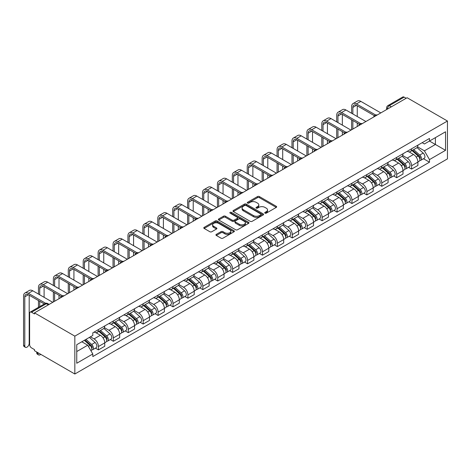 <?xml version="1.0" encoding="UTF-8"?>
<svg xmlns="http://www.w3.org/2000/svg" width="471" height="471" viewBox="0 0 471 471"><rect width="100%" height="100%" fill="white"/><g stroke="black" fill="none" stroke-linecap="round" stroke-linejoin="round"><path stroke-width="0.71" d="M264.99 213.151A0.93 0.536 0 0 0 266.309 213.151L276.277 207.393A1.325 0.765 0 0 0 276.665 206.851A1.325 0.765 0 0 0 276.277 206.31L259.386 196.56A1.325 0.765 0 0 0 257.507 196.56L247.54 202.312A0.93 0.536 0 0 0 247.269 202.695A0.93 0.536 0 0 0 247.54 203.072A0.93 0.536 0 0 0 248.853 203.072L250.142 202.33A4.245 2.449 0 0 1 256.147 202.33L257.555 203.142A4.245 2.449 0 0 1 258.803 204.873A4.245 2.449 0 0 1 257.555 206.604L256.265 207.352A0.93 0.536 0 0 0 255.994 207.729A0.93 0.536 0 0 0 256.265 208.111A0.93 0.536 0 0 0 257.578 208.111L258.873 207.364A4.245 2.449 0 0 1 264.873 207.364L266.286 208.176A4.245 2.449 0 0 1 267.528 209.913A4.245 2.449 0 0 1 266.286 211.644L264.99 212.392A0.93 0.536 0 0 0 264.72 212.768A0.93 0.536 0 0 0 264.99 213.151L264.99 212.392M216.319 234.37A1.325 0.765 0 0 0 215.93 234.911A1.325 0.765 0 0 0 216.319 235.453L221.058 238.191A1.325 0.765 0 0 0 222.936 238.191L234.005 231.797A1.325 0.765 0 0 0 234.393 231.255A1.325 0.765 0 0 0 234.005 230.713L217.119 220.964A1.325 0.765 0 0 0 215.241 220.964L204.167 227.358A1.325 0.765 0 0 0 203.778 227.899A1.325 0.765 0 0 0 204.167 228.441L209.889 231.744A1.325 0.765 0 0 0 211.767 231.744L216.507 229.006A1.325 0.765 0 0 0 216.895 228.464A1.325 0.765 0 0 0 216.507 227.923L213.669 226.286A3.55 2.049 0 0 1 212.627 224.838A3.55 2.049 0 0 1 214.817 222.942A3.55 2.049 0 0 1 218.685 223.389L229.807 229.807A3.55 2.049 0 0 1 230.849 231.255A3.55 2.049 0 0 1 228.653 233.151A3.55 2.049 0 0 1 224.785 232.703L222.936 231.632A1.325 0.765 0 0 0 221.058 231.632L216.319 234.37L216.319 235.453M74.836 336.147L34.495 312.862L407.109 97.733L447.45 121.023L74.836 336.147L74.836 374.009L447.45 158.88L447.45 121.023M250.236 221.341A1.325 0.765 0 0 0 252.115 221.341L263.189 214.947A1.325 0.765 0 0 0 263.577 214.405A1.325 0.765 0 0 0 263.189 213.863L246.298 204.114A1.325 0.765 0 0 0 244.42 204.114L233.351 210.508A1.325 0.765 0 0 0 232.962 211.049A1.325 0.765 0 0 0 233.351 211.591L250.236 221.341M230.484 213.351A0.93 0.536 0 0 1 231.426 213.481L231.426 212.374L248.594 222.288A1.325 0.765 0 0 1 248.982 222.83A1.325 0.765 0 0 1 248.594 223.372L237.525 229.766A1.325 0.765 0 0 1 235.647 229.766L218.756 220.016L218.756 218.933A1.325 0.765 0 0 0 218.367 219.474A1.325 0.765 0 0 0 218.756 220.016M218.756 218.933L223.495 216.195A1.325 0.765 0 0 1 225.374 216.195L232.221 220.151A1.325 0.765 0 0 0 234.099 220.151L237.243 218.338A1.325 0.765 0 0 0 237.631 217.796A1.325 0.765 0 0 0 237.243 217.255L230.113 213.133A0.93 0.536 0 0 1 229.842 212.757A0.93 0.536 0 0 1 230.413 212.262A0.93 0.536 0 0 1 231.426 212.374M34.495 312.862L34.495 313.963L31.533 312.249A2.702 1.56 -120 0 0 30.179 312.12A2.702 1.56 -120 0 0 29.62 313.356L29.62 344.595A2.702 1.56 -120 0 0 31.533 347.904L34.495 349.617L34.495 350.718L74.836 374.009M391.336 106.84L389.329 105.681A2.702 1.56 60 0 0 387.98 105.545L402.793 96.991A2.702 1.56 60 0 1 404.147 97.126L389.329 105.681A2.702 1.56 120 0 0 387.421 108.989L387.421 109.101M406.155 98.286L404.147 97.126M411.601 148.783A6.217 3.591 60 0 1 410.318 151.574L416.623 147.929A6.217 3.591 -120 0 0 417.912 145.139M402.652 155.477L407.209 158.109A6.217 3.591 60 0 1 411.601 165.727L417.912 162.083A6.217 3.591 -120 0 0 413.514 154.464L408.999 151.862M417.912 162.083L417.912 165.451L411.601 169.089L408.581 167.346M410.318 151.574A6.217 3.591 60 0 1 407.256 151.291M411.601 165.727L411.601 169.089M396.688 157.391A6.217 3.591 60 0 1 395.404 160.181L401.71 156.543A6.217 3.591 -120 0 0 402.999 153.746M393.668 175.954L396.694 177.702L402.999 174.058L402.999 170.69A6.217 3.591 -120 0 0 398.601 163.078L394.086 160.47M395.404 160.181A6.217 3.591 60 0 1 392.343 159.905M387.739 164.091L392.296 166.716A6.217 3.591 60 0 1 396.694 174.335L396.694 177.702M381.781 165.998A6.217 3.591 60 0 1 380.491 168.795L386.797 165.15A6.217 3.591 -120 0 0 388.086 162.36M378.755 184.567L381.781 186.31L388.086 182.666L388.086 179.304A6.217 3.591 -120 0 0 383.688 171.685L379.173 169.077M380.491 168.795A6.217 3.591 60 0 1 377.43 168.512M372.826 172.698L377.383 175.33A6.217 3.591 60 0 1 381.781 182.942L381.781 186.31M366.868 174.611A6.217 3.591 60 0 1 365.578 177.402L371.89 173.758A6.217 3.591 -120 0 0 373.173 170.967M363.842 193.175L366.868 194.917L373.173 191.279L373.173 187.911A6.217 3.591 -120 0 0 368.781 180.293L364.26 177.691M365.578 177.402A6.217 3.591 60 0 1 362.517 177.12M357.913 181.306L362.47 183.937A6.217 3.591 60 0 1 366.868 191.556L366.868 194.917M351.955 183.219A6.217 3.591 60 0 1 350.665 186.01L356.977 182.371A6.217 3.591 -120 0 0 358.26 179.575M348.929 201.782L351.955 203.531L358.266 199.887L358.266 196.519A6.217 3.591 -120 0 0 353.868 188.906L349.352 186.298M350.665 186.01A6.217 3.591 60 0 1 347.604 185.733M343 189.919L347.557 192.545A6.217 3.591 60 0 1 351.955 200.163L351.955 203.531M337.042 191.832A6.217 3.591 60 0 1 335.752 194.623L342.064 190.979A6.217 3.591 -120 0 0 343.353 188.188M334.016 210.396L337.042 212.138L343.353 208.494L343.353 205.132A6.217 3.591 -120 0 0 338.955 197.514L334.439 194.906M335.752 194.623A6.217 3.591 60 0 1 332.691 194.34M328.087 198.526L332.644 201.158A6.217 3.591 60 0 1 337.042 208.771L337.042 212.138M322.129 200.44A6.217 3.591 60 0 1 320.839 203.231L327.151 199.586A6.217 3.591 -120 0 0 328.44 196.796M319.103 219.003L322.129 220.746L328.44 217.107L328.44 213.74A6.217 3.591 -120 0 0 324.042 206.121L319.526 203.519M320.839 203.231A6.217 3.591 60 0 1 317.778 202.948M313.174 207.134L317.731 209.766A6.217 3.591 60 0 1 322.129 217.384L322.129 220.746M307.216 209.047A6.217 3.591 60 0 1 305.932 211.838L312.238 208.2A6.217 3.591 -120 0 0 313.527 205.403M304.195 227.611L307.216 229.359L313.527 225.715L313.527 222.347A6.217 3.591 -120 0 0 309.129 214.735L304.613 212.127M305.932 211.838A6.217 3.591 60 0 1 302.871 211.561M298.261 215.747L302.818 218.373A6.217 3.591 60 0 1 307.216 225.992L307.216 229.359M292.303 217.661A6.217 3.591 60 0 1 291.019 220.452L297.325 216.807A6.217 3.591 -120 0 0 298.614 214.017M289.282 236.224L292.303 237.967L298.614 234.322L298.614 230.961A6.217 3.591 -120 0 0 294.216 223.342L289.7 220.734M291.019 220.452A6.217 3.591 60 0 1 287.958 220.169M283.354 224.355L287.911 226.987A6.217 3.591 60 0 1 292.303 234.599L292.303 237.967M277.395 226.268A6.217 3.591 60 0 1 276.106 229.059L282.412 225.415A6.217 3.591 -120 0 0 283.701 222.624M274.369 244.832L277.395 246.58L283.701 242.936L283.701 239.568A6.217 3.591 -120 0 0 279.303 231.95L274.787 229.348M276.106 229.059A6.217 3.591 60 0 1 273.045 228.776M268.441 232.962L272.997 235.594A6.217 3.591 60 0 1 277.395 243.213L277.395 246.58M262.482 234.876A6.217 3.591 60 0 1 261.193 237.667L267.504 234.028A6.217 3.591 -120 0 0 268.788 231.237M259.456 253.439L262.482 255.188L268.788 251.543L268.788 248.176A6.217 3.591 -120 0 0 264.39 240.563L259.874 237.955M261.193 237.667A6.217 3.591 60 0 1 258.132 237.39M253.528 241.576L258.084 244.202A6.217 3.591 60 0 1 262.482 251.82L262.482 255.188M247.569 243.489A6.217 3.591 60 0 1 246.28 246.28L252.591 242.636A6.217 3.591 -120 0 0 253.875 239.845M244.543 262.053L247.569 263.795L253.875 260.151L253.875 256.789A6.217 3.591 -120 0 0 249.483 249.171L244.967 246.563M246.28 246.28A6.217 3.591 60 0 1 243.219 245.997M238.614 250.183L243.171 252.815A6.217 3.591 60 0 1 247.569 260.428L247.569 263.795M232.656 252.097A6.217 3.591 60 0 1 231.367 254.888L237.678 251.243A6.217 3.591 -120 0 0 238.968 248.452M229.63 270.66L232.656 272.409L238.968 268.764L238.968 265.397A6.217 3.591 -120 0 0 234.57 257.778L230.054 255.176M231.367 254.888A6.217 3.591 60 0 1 228.305 254.605M223.701 258.791L228.258 261.423A6.217 3.591 60 0 1 232.656 269.041L232.656 272.409M217.743 260.704A6.217 3.591 60 0 1 216.454 263.495L222.765 259.857A6.217 3.591 -120 0 0 224.055 257.066M214.717 279.268L217.743 281.016L224.055 277.372L224.055 274.004A6.217 3.591 -120 0 0 219.657 266.392L215.141 263.784M216.454 263.495A6.217 3.591 60 0 1 213.392 263.218M208.788 267.404L213.345 270.03A6.217 3.591 60 0 1 217.743 277.649L217.743 281.016M202.83 269.318A6.217 3.591 60 0 1 201.541 272.108L207.852 268.464A6.217 3.591 -120 0 0 209.142 265.673M199.804 287.881L202.83 289.624L209.142 285.985L209.142 282.618A6.217 3.591 -120 0 0 204.744 274.999L200.228 272.391M201.541 272.108A6.217 3.591 60 0 1 198.485 271.826M193.875 276.012L198.432 278.644A6.217 3.591 60 0 1 202.83 286.256L202.83 289.624M187.917 277.925A6.217 3.591 60 0 1 186.634 280.716L192.939 277.072A6.217 3.591 -120 0 0 194.229 274.281M184.897 296.489L187.917 298.237L194.229 294.593L194.229 291.225A6.217 3.591 -120 0 0 189.831 283.607L185.315 281.004M186.634 280.716A6.217 3.591 60 0 1 183.572 280.433M178.968 284.619L183.519 287.251A6.217 3.591 60 0 1 187.917 294.87L187.917 298.237M173.004 286.533A6.217 3.591 60 0 1 171.721 289.324L178.026 285.685A6.217 3.591 -120 0 0 179.316 282.894M169.984 305.096L173.01 306.845L179.316 303.2L179.316 299.833A6.217 3.591 -120 0 0 174.918 292.22L170.402 289.612M171.721 289.324A6.217 3.591 60 0 1 168.659 289.047M164.055 293.233L168.612 295.859A6.217 3.591 60 0 1 173.01 303.477L173.01 306.845M158.097 295.146A6.217 3.591 60 0 1 156.808 297.937L163.113 294.293A6.217 3.591 -120 0 0 164.403 291.502M155.071 313.71L158.097 315.452L164.403 311.814L164.403 308.446A6.217 3.591 -120 0 0 160.005 300.828L155.489 298.22M156.808 297.937A6.217 3.591 60 0 1 153.746 297.654M149.142 301.84L153.699 304.472A6.217 3.591 60 0 1 158.097 312.085L158.097 315.452M143.184 303.754A6.217 3.591 60 0 1 141.895 306.544L148.206 302.9A6.217 3.591 -120 0 0 149.49 300.109M140.158 322.317L143.184 324.066L149.49 320.421L149.49 317.054A6.217 3.591 -120 0 0 145.092 309.435L140.576 306.833M141.895 306.544A6.217 3.591 60 0 1 138.833 306.262M134.229 310.448L138.786 313.08A6.217 3.591 60 0 1 143.184 320.698L143.184 324.066M128.271 312.361A6.217 3.591 60 0 1 126.982 315.152L133.293 311.514A6.217 3.591 -120 0 0 134.576 308.723M125.245 330.925L128.271 332.673L134.576 329.029L134.576 325.661A6.217 3.591 -120 0 0 130.184 318.049L125.669 315.44M126.982 315.152A6.217 3.591 60 0 1 123.92 314.875M119.316 319.061L123.873 321.687A6.217 3.591 60 0 1 128.271 329.306L128.271 332.673M113.358 320.975A6.217 3.591 60 0 1 112.069 323.765L118.38 320.121A6.217 3.591 -120 0 0 119.669 317.33M110.332 339.538L113.358 341.281L119.669 337.642L119.669 334.275A6.217 3.591 -120 0 0 115.271 326.656L110.756 324.048M112.069 323.765A6.217 3.591 60 0 1 109.007 323.483M104.403 327.669L108.96 330.301A6.217 3.591 60 0 1 113.358 337.913L113.358 341.281M98.445 329.582A6.217 3.591 60 0 1 97.156 332.373L103.467 328.729A6.217 3.591 -120 0 0 104.756 325.938M95.419 348.146L98.445 349.894L104.756 346.25L104.756 342.882A6.217 3.591 -120 0 0 100.358 335.264L95.843 332.661M97.156 332.373A6.217 3.591 60 0 1 94.094 332.09M90.414 336.812L94.047 338.908A6.217 3.591 60 0 1 98.445 346.526L98.445 349.894M422.163 142.684L424.412 143.979L445.537 131.786L435.404 137.632L435.404 144.479L424.412 150.826L417.559 146.87M76.749 351.549L87.741 345.202L92.805 353.974L76.749 363.247L76.749 344.701L92.805 335.434L92.805 332.838L429.481 138.462L429.481 141.053L445.537 150.326L429.481 159.598L424.412 150.826M445.537 131.786L445.537 150.326M92.805 353.974L92.805 356.571L429.481 162.195L429.481 159.598M87.741 345.202L81.813 341.781M423.488 158.733L429.481 162.195M265.361 213.281L266.286 212.751A4.245 2.449 0 0 0 267.528 211.014L267.528 209.913M258.803 204.873L258.803 205.98A4.245 2.449 0 0 1 257.555 207.711L256.636 208.241M276.259 207.405L259.386 197.661A1.325 0.765 0 0 0 257.507 197.661L247.911 203.201M263.171 214.959L246.298 205.221A1.325 0.765 0 0 0 244.42 205.221L233.369 211.603M260.84 214.788A0.93 0.536 0 0 0 261.111 214.405A0.93 0.536 0 0 0 260.84 214.028L246.015 205.468A0.93 0.536 0 0 0 244.702 205.468L243.342 206.257A4.245 2.449 0 0 0 242.1 207.988A4.245 2.449 0 0 0 243.342 209.725L253.475 215.571A4.245 2.449 0 0 0 259.48 215.571L260.84 214.788L260.84 215.889A0.93 0.536 0 0 0 261.111 215.512L261.111 214.405M242.1 207.988L242.1 209.095A4.245 2.449 0 0 0 243.342 210.825L243.342 209.725M260.84 215.889L259.48 216.678A4.245 2.449 0 0 1 253.475 216.678L243.342 210.825M218.774 220.028L223.495 217.302L223.495 216.195M237.631 217.796L237.631 218.897A1.325 0.765 0 0 1 237.243 219.439L234.099 221.252A1.325 0.765 0 0 1 232.221 221.252L225.374 217.302A1.325 0.765 0 0 0 223.495 217.302M231.426 213.481L248.576 223.384M239.333 224.255A3.55 2.049 0 0 0 243.201 224.696A3.55 2.049 0 0 0 245.391 222.807A3.55 2.049 0 0 0 244.349 221.358L240.434 219.092A1.325 0.765 0 0 0 238.556 219.092L235.412 220.911A1.325 0.765 0 0 0 235.023 221.452A1.325 0.765 0 0 0 235.412 221.994L239.333 224.255L239.333 225.356A3.55 2.049 0 0 0 243.201 225.803A3.55 2.049 0 0 0 245.391 223.908L245.391 222.807M235.023 221.452L235.023 222.553A1.325 0.765 0 0 0 235.412 223.095L235.412 221.994M239.333 225.356L235.412 223.095M230.849 231.255L230.849 232.362A3.55 2.049 0 0 1 228.653 234.252A3.55 2.049 0 0 1 224.785 233.81L222.936 232.739A1.325 0.765 0 0 0 221.058 232.739L216.336 235.465M212.627 224.838L212.627 225.939A3.55 2.049 0 0 0 213.669 227.387L213.669 226.286M216.489 229.018L213.669 227.387M233.987 231.809L217.119 222.065A1.325 0.765 0 0 0 215.241 222.065L204.184 228.447L204.167 227.358M412.037 150.579L418.113 156.001A3.379 1.949 60 0 1 419.172 161.229L417.912 161.959M412.196 150.726L415.057 152.374M412.649 150.225L419.408 156.26A1.625 0.936 60 0 1 419.92 158.768A1.625 0.936 60 0 1 419.773 158.827M413.662 149.643L419.738 155.065A3.379 1.949 60 0 1 420.797 160.293A3.379 1.949 60 0 1 419.779 160.399M417.047 147.611L423.176 153.081A3.379 1.949 60 0 1 424.236 158.303L420.797 160.293M352.861 113.988L352.861 107.417A5.069 2.926 60 0 1 353.909 105.098A5.069 2.926 60 0 1 356.447 105.345L374.398 115.713M380.821 112.91L360.845 101.377A6.829 3.939 -120 0 0 357.43 101.035L353.032 103.573A6.829 3.939 -120 0 0 351.619 106.699L351.619 113.27M375.628 114.989L356.447 103.914A6.829 3.939 -120 0 0 353.032 103.573M351.619 119.781L351.619 129.766M352.861 129.054L352.861 120.499M357.259 126.511L357.259 123.037M357.259 116.525L357.259 105.816M397.124 159.192L403.2 164.615A3.379 1.949 60 0 1 404.259 169.837L402.999 170.567M397.283 159.333L400.144 160.988M397.736 158.839L404.495 164.868A1.625 0.936 60 0 1 405.007 167.376A1.625 0.936 60 0 1 404.86 167.435M398.749 158.25L404.825 163.672A3.379 1.949 60 0 1 405.884 168.901A3.379 1.949 60 0 1 404.866 169.007M402.134 156.219L408.263 161.688A3.379 1.949 60 0 1 409.328 166.917L405.884 168.901M382.211 167.8L388.287 173.222A3.379 1.949 60 0 1 389.346 178.45L388.086 179.174M382.37 167.941L385.231 169.595M382.823 167.446L389.582 173.481A1.625 0.936 60 0 1 390.094 175.989A1.625 0.936 60 0 1 389.947 176.048M383.836 166.864L389.911 172.286A3.379 1.949 60 0 1 390.971 177.508A3.379 1.949 60 0 1 389.953 177.62M387.221 164.826L393.356 170.296A3.379 1.949 60 0 1 394.415 175.524L390.971 177.508M337.948 122.595L337.948 116.025A5.069 2.926 60 0 1 339.002 113.705A5.069 2.926 60 0 1 341.534 113.958L359.485 124.32M365.908 121.518L345.932 109.984A6.829 3.939 -120 0 0 342.517 109.643L338.119 112.186A6.829 3.939 -120 0 0 336.706 115.307L336.706 121.877M360.715 123.596L341.534 112.522A6.829 3.939 -120 0 0 338.119 112.186M336.706 128.389L336.706 138.38M337.948 137.662L337.948 129.107M342.346 135.124L342.346 131.644M342.346 125.133L342.346 114.429M323.035 131.203L323.035 124.638A5.069 2.926 60 0 1 324.089 122.319A5.069 2.926 60 0 1 326.621 122.566L344.572 132.928M351.001 130.126L331.019 118.592A6.829 3.939 -120 0 0 327.604 118.256L323.212 120.794A6.829 3.939 -120 0 0 321.793 123.92L321.793 130.485M345.808 132.21L326.621 121.129A6.829 3.939 -120 0 0 323.212 120.794M321.793 136.996L321.793 146.987M323.035 146.269L323.035 137.715M327.433 143.732L327.433 140.258M327.433 133.74L327.433 123.037M367.298 176.407L373.373 181.83A3.379 1.949 60 0 1 374.433 187.058L373.173 187.788M367.457 176.554L370.318 178.203M367.91 176.054L374.675 182.089A1.625 0.936 60 0 1 375.181 184.597A1.625 0.936 60 0 1 375.034 184.656M368.923 175.471L374.998 180.893A3.379 1.949 60 0 1 376.058 186.122A3.379 1.949 60 0 1 375.04 186.228M372.314 173.44L378.443 178.909A3.379 1.949 60 0 1 379.502 184.132L376.058 186.122M352.385 185.021L358.46 190.443A3.379 1.949 60 0 1 359.52 195.665L358.26 196.395M352.543 185.162L355.405 186.816M352.997 184.667L359.762 190.696A1.625 0.936 60 0 1 360.268 193.204A1.625 0.936 60 0 1 360.121 193.263M354.009 184.079L360.085 189.501A3.379 1.949 60 0 1 361.145 194.729A3.379 1.949 60 0 1 360.127 194.835M357.401 182.047L363.53 187.517A3.379 1.949 60 0 1 364.589 192.745L361.145 194.729M337.472 193.628L343.547 199.05A3.379 1.949 60 0 1 344.613 204.279L343.347 205.003M337.636 193.769L340.492 195.424M338.084 193.275L344.849 199.31A1.625 0.936 60 0 1 345.355 201.818A1.625 0.936 60 0 1 345.208 201.876M339.096 192.692L345.172 198.114A3.379 1.949 60 0 1 346.238 203.337A3.379 1.949 60 0 1 345.214 203.448M342.488 190.655L348.617 196.124A3.379 1.949 60 0 1 349.676 201.352L346.238 203.337M308.128 139.816L308.128 133.246A5.069 2.926 60 0 1 309.176 130.926A5.069 2.926 60 0 1 311.708 131.179L329.659 141.541M336.088 138.739L316.106 127.205A6.829 3.939 -120 0 0 312.697 126.864L308.299 129.401A6.829 3.939 -120 0 0 306.88 132.528L306.88 139.098M330.895 140.817L311.708 129.743A6.829 3.939 -120 0 0 308.299 129.401M306.88 145.61L306.88 155.595M308.128 154.882L308.128 146.328M312.52 152.339L312.52 148.865M312.52 142.354L312.52 131.644M293.215 148.424L293.215 141.853A5.069 2.926 60 0 1 294.263 139.534A5.069 2.926 60 0 1 296.801 139.787L314.746 150.149M321.175 147.346L301.193 135.813A6.829 3.939 -120 0 0 297.784 135.471L293.386 138.015A6.829 3.939 -120 0 0 291.973 141.141L291.973 147.706M315.982 149.425L296.801 138.35A6.829 3.939 -120 0 0 293.386 138.015M291.973 154.217L291.973 164.208M293.215 163.49L293.215 154.935M297.613 160.952L297.613 157.473M297.613 150.961L297.613 140.258M278.302 157.031L278.302 150.467A5.069 2.926 60 0 1 279.35 148.147A5.069 2.926 60 0 1 281.888 148.394L299.833 158.756M306.262 155.954L286.286 144.42A6.829 3.939 -120 0 0 282.871 144.085L278.473 146.622A6.829 3.939 -120 0 0 277.06 149.749L277.06 156.313M301.069 158.038L281.888 146.958A6.829 3.939 -120 0 0 278.473 146.622M277.06 162.825L277.06 172.816M278.302 172.098L278.302 163.543M282.7 169.56L282.7 166.086M282.7 159.569L282.7 148.865M322.558 202.236L328.64 207.658A3.379 1.949 60 0 1 329.7 212.886L328.44 213.616M322.723 202.383L325.585 204.031M323.177 201.882L329.935 207.917A1.625 0.936 60 0 1 330.442 210.425A1.625 0.936 60 0 1 330.295 210.484M324.183 201.3L330.265 206.722A3.379 1.949 60 0 1 331.325 211.95A3.379 1.949 60 0 1 330.301 212.056M327.575 199.268L333.703 204.738A3.379 1.949 60 0 1 334.763 209.96L331.325 211.95M263.389 165.645L263.389 159.074A5.069 2.926 60 0 1 264.437 156.755A5.069 2.926 60 0 1 266.975 157.008L284.92 167.37M291.349 164.567L271.373 153.034A6.829 3.939 -120 0 0 267.958 152.692L263.56 155.23A6.829 3.939 -120 0 0 262.147 158.356L262.147 164.927M286.156 166.646L266.975 155.571A6.829 3.939 -120 0 0 263.56 155.23M262.147 171.438L262.147 181.423M263.389 180.711L263.389 172.156M267.787 178.168L267.787 174.694M267.787 168.182L267.787 157.473M307.651 210.849L313.727 216.271A3.379 1.949 60 0 1 314.787 221.494L313.527 222.224M307.81 210.99L310.672 212.645M308.264 210.496L315.022 216.525A1.625 0.936 60 0 1 315.535 219.033A1.625 0.936 60 0 1 315.387 219.092M309.276 209.907L315.352 215.329A3.379 1.949 60 0 1 316.412 220.558A3.379 1.949 60 0 1 315.393 220.663M312.662 207.876L318.79 213.345A3.379 1.949 60 0 1 319.85 218.573L316.412 220.558M248.476 174.252L248.476 167.682A5.069 2.926 60 0 1 249.524 165.362A5.069 2.926 60 0 1 252.062 165.615L270.013 175.977M276.436 173.175L256.459 161.641A6.829 3.939 -120 0 0 253.045 161.3L248.647 163.843A6.829 3.939 -120 0 0 247.234 166.97L247.234 173.534M271.243 175.253L252.062 164.179A6.829 3.939 -120 0 0 248.647 163.843M247.234 180.046L247.234 190.037M248.476 189.318L248.476 180.764M252.874 186.781L252.874 183.301M252.874 176.79L252.874 166.086M292.738 219.457L298.814 224.879A3.379 1.949 60 0 1 299.874 230.107L298.614 230.831M292.897 219.598L295.759 221.252M293.351 219.103L300.109 225.138A1.625 0.936 60 0 1 300.622 227.646A1.625 0.936 60 0 1 300.474 227.705M294.363 218.52L300.439 223.943A3.379 1.949 60 0 1 301.499 229.165A3.379 1.949 60 0 1 300.48 229.277M297.749 216.483L303.877 221.953A3.379 1.949 60 0 1 304.943 227.181L301.499 229.165M233.563 182.86L233.563 176.295A5.069 2.926 60 0 1 234.617 173.976A5.069 2.926 60 0 1 237.149 174.223L255.099 184.585M261.523 181.782L241.546 170.249A6.829 3.939 -120 0 0 238.132 169.913L233.734 172.451A6.829 3.939 -120 0 0 232.321 175.577L232.321 182.142M256.33 183.867L237.149 172.786A6.829 3.939 -120 0 0 233.734 172.451M232.321 188.653L232.321 198.644M233.563 197.926L233.563 189.371M237.961 195.388L237.961 191.915M237.961 185.397L237.961 174.694M277.825 228.064L283.901 233.486A3.379 1.949 60 0 1 284.961 238.715L283.701 239.445M277.984 228.211L280.846 229.86M278.438 227.711L285.196 233.746A1.625 0.936 60 0 1 285.709 236.254A1.625 0.936 60 0 1 285.561 236.312M279.45 227.128L285.526 232.55A3.379 1.949 60 0 1 286.586 237.778A3.379 1.949 60 0 1 285.567 237.884M282.835 225.097L288.964 230.566A3.379 1.949 60 0 1 290.03 235.788L286.586 237.778M218.65 191.473L218.65 184.903A5.069 2.926 60 0 1 219.704 182.583A5.069 2.926 60 0 1 222.235 182.836L240.186 193.198M246.61 190.396L226.633 178.862A6.829 3.939 -120 0 0 223.219 178.521L218.821 181.058A6.829 3.939 -120 0 0 217.408 184.185L217.408 190.755M241.417 192.474L222.235 181.4A6.829 3.939 -120 0 0 218.821 181.058M217.408 197.267L217.408 207.252M218.65 206.539L218.65 197.985M223.048 203.996L223.048 200.522M223.048 194.011L223.048 183.301M262.912 236.678L268.988 242.1A3.379 1.949 60 0 1 270.048 247.322L268.788 248.052M263.071 236.819L265.932 238.473M263.524 236.324L270.289 242.353A1.625 0.936 60 0 1 270.796 244.861A1.625 0.936 60 0 1 270.648 244.92M264.537 235.735L270.613 241.158A3.379 1.949 60 0 1 271.673 246.386A3.379 1.949 60 0 1 270.654 246.492M267.922 233.704L274.057 239.174A3.379 1.949 60 0 1 275.117 244.402L271.673 246.386M203.737 200.081L203.737 193.51A5.069 2.926 60 0 1 204.791 191.191A5.069 2.926 60 0 1 207.322 191.444L225.273 201.806M231.703 199.003L211.72 187.47A6.829 3.939 -120 0 0 208.306 187.134L203.914 189.672A6.829 3.939 -120 0 0 202.495 192.798L202.495 199.363M226.51 201.082L207.322 190.007A6.829 3.939 -120 0 0 203.914 189.672M202.495 205.874L202.495 215.865M203.737 215.147L203.737 206.592M208.135 212.609L208.135 209.13M208.135 202.618L208.135 191.915M247.999 245.285L254.075 250.707A3.379 1.949 60 0 1 255.135 255.936L253.875 256.66M248.158 245.426L251.019 247.081M248.611 244.932L255.376 250.966A1.625 0.936 60 0 1 255.883 253.475A1.625 0.936 60 0 1 255.735 253.533M249.624 244.349L255.7 249.771A3.379 1.949 60 0 1 256.76 254.994A3.379 1.949 60 0 1 255.741 255.105M253.015 242.312L259.144 247.781A3.379 1.949 60 0 1 260.204 253.009L256.76 254.994M188.83 208.688L188.83 202.124A5.069 2.926 60 0 1 189.878 199.804A5.069 2.926 60 0 1 192.409 200.051L210.36 210.413M216.79 207.611L196.807 196.077A6.829 3.939 -120 0 0 193.398 195.742L189.001 198.279A6.829 3.939 -120 0 0 187.588 201.405L187.588 207.97M211.597 209.695L192.409 198.615A6.829 3.939 -120 0 0 189.001 198.279M187.588 214.482L187.588 224.473M188.83 223.754L188.83 215.2M193.222 221.217L193.222 217.743M193.222 211.226L193.222 200.522M233.086 253.893L239.162 259.315A3.379 1.949 60 0 1 240.228 264.543L238.962 265.273M233.251 254.04L236.106 255.688M233.698 253.539L240.463 259.574A1.625 0.936 60 0 1 240.969 262.082A1.625 0.936 60 0 1 240.822 262.141M234.711 252.956L240.787 258.379A3.379 1.949 60 0 1 241.853 263.607A3.379 1.949 60 0 1 240.828 263.713M238.102 250.925L244.231 256.395A3.379 1.949 60 0 1 245.291 261.617L241.853 263.607M173.917 217.302L173.917 210.731A5.069 2.926 60 0 1 174.965 208.412A5.069 2.926 60 0 1 177.502 208.665L195.447 219.027M201.876 216.224L181.894 204.691A6.829 3.939 -120 0 0 178.485 204.349L174.087 206.887A6.829 3.939 -120 0 0 172.674 210.013L172.674 216.583M196.684 218.303L177.502 207.228A6.829 3.939 -120 0 0 174.087 206.887M172.674 223.095L172.674 233.08M173.917 232.368L173.917 223.813M178.315 229.824L178.315 226.351M178.315 219.839L178.315 209.13M218.173 262.506L224.249 267.928A3.379 1.949 60 0 1 225.315 273.151L224.049 273.881M218.338 262.647L221.199 264.302M218.785 262.153L225.55 268.182A1.625 0.936 60 0 1 226.056 270.695A1.625 0.936 60 0 1 225.909 270.748M219.798 261.564L225.874 266.986A3.379 1.949 60 0 1 226.94 272.214A3.379 1.949 60 0 1 225.915 272.32M223.189 259.533L229.318 265.002A3.379 1.949 60 0 1 230.378 270.23L226.94 272.214M159.004 225.909L159.004 219.339A5.069 2.926 60 0 1 160.052 217.019A5.069 2.926 60 0 1 162.589 217.272L180.534 227.634M186.963 224.832L166.987 213.298A6.829 3.939 -120 0 0 163.572 212.963L159.174 215.5A6.829 3.939 -120 0 0 157.761 218.626L157.761 225.191M181.771 226.91L162.589 215.836A6.829 3.939 -120 0 0 159.174 215.5M157.761 231.703L157.761 241.694M159.004 240.975L159.004 232.421M163.402 238.438L163.402 234.958M163.402 228.447L163.402 217.743M203.26 271.113L209.342 276.536A3.379 1.949 60 0 1 210.402 281.764L209.142 282.488M203.425 271.255L206.286 272.909M203.878 270.76L210.637 276.795A1.625 0.936 60 0 1 211.149 279.303A1.625 0.936 60 0 1 210.996 279.362M204.885 270.177L210.967 275.6A3.379 1.949 60 0 1 212.027 280.822A3.379 1.949 60 0 1 211.002 280.934M208.276 268.14L214.405 273.61A3.379 1.949 60 0 1 215.465 278.838L212.027 280.822M144.091 234.517L144.091 227.952A5.069 2.926 60 0 1 145.139 225.633A5.069 2.926 60 0 1 147.676 225.88L165.627 236.242M172.05 233.439L152.074 221.906A6.829 3.939 -120 0 0 148.659 221.57L144.261 224.108A6.829 3.939 -120 0 0 142.848 227.234L142.848 233.799M166.858 235.524L147.676 224.443A6.829 3.939 -120 0 0 144.261 224.108M142.848 240.316L142.848 250.301M144.091 249.583L144.091 241.028M148.489 247.045L148.489 243.572M148.489 237.054L148.489 226.351M188.353 279.721L194.429 285.143A3.379 1.949 60 0 1 195.489 290.371L194.229 291.102M188.512 279.868L191.373 281.517M188.965 279.368L195.724 285.402A1.625 0.936 60 0 1 196.236 287.911A1.625 0.936 60 0 1 196.089 287.969M189.978 278.785L196.054 284.207A3.379 1.949 60 0 1 197.114 289.435A3.379 1.949 60 0 1 196.095 289.541M193.363 276.754L199.492 282.223A3.379 1.949 60 0 1 200.552 287.445L197.114 289.435M129.178 243.13L129.178 236.56A5.069 2.926 60 0 1 130.226 234.24A5.069 2.926 60 0 1 132.763 234.493L150.714 244.855M157.137 242.053L137.161 230.519A6.829 3.939 -120 0 0 133.746 230.178L129.348 232.715A6.829 3.939 -120 0 0 127.935 235.841L127.935 242.412M151.945 244.131L132.763 233.057A6.829 3.939 -120 0 0 129.348 232.715M127.935 248.924L127.935 258.915M129.178 258.196L129.178 249.642M133.576 255.653L133.576 252.179M133.576 245.668L133.576 234.958M173.44 288.334L179.516 293.757A3.379 1.949 60 0 1 180.576 298.979L179.316 299.709M173.599 288.476L176.46 290.13M174.052 287.981L180.811 294.01A1.625 0.936 60 0 1 181.323 296.524A1.625 0.936 60 0 1 181.176 296.577M175.065 287.392L181.141 292.815A3.379 1.949 60 0 1 182.2 298.043A3.379 1.949 60 0 1 181.182 298.149M178.45 285.361L184.579 290.831A3.379 1.949 60 0 1 185.645 296.059L182.2 298.043M114.265 251.738L114.265 245.167A5.069 2.926 60 0 1 115.318 242.848A5.069 2.926 60 0 1 117.85 243.101L135.801 253.463M142.224 250.66L122.248 239.127A6.829 3.939 -120 0 0 118.833 238.791L114.435 241.329A6.829 3.939 -120 0 0 113.022 244.455L113.022 251.019M137.032 252.739L117.85 241.664A6.829 3.939 -120 0 0 114.435 241.329M113.022 257.531L113.022 267.522M114.265 266.804L114.265 258.249M118.663 264.266L118.663 260.787M118.663 254.275L118.663 243.572M158.527 296.942L164.603 302.364A3.379 1.949 60 0 1 165.662 307.592L164.403 308.317M158.686 297.083L161.547 298.738M159.139 296.589L165.898 302.623A1.625 0.936 60 0 1 166.41 305.131A1.625 0.936 60 0 1 166.263 305.19M160.152 296.006L166.228 301.428A3.379 1.949 60 0 1 167.287 306.65A3.379 1.949 60 0 1 166.269 306.762M163.537 293.969L169.672 299.438A3.379 1.949 60 0 1 170.732 304.666L167.287 306.65M99.352 260.345L99.352 253.781A5.069 2.926 60 0 1 100.405 251.461A5.069 2.926 60 0 1 102.937 251.708L120.888 262.07M127.317 259.268L107.335 247.734A6.829 3.939 -120 0 0 103.92 247.399L99.522 249.936A6.829 3.939 -120 0 0 98.109 253.062L98.109 259.627M122.124 261.352L102.937 250.278A6.829 3.939 -120 0 0 99.522 249.936M98.109 266.144L98.109 276.13M99.352 275.411L99.352 266.857M103.75 272.874L103.75 269.4M103.75 262.883L103.75 252.179M143.614 305.549L149.69 310.972A3.379 1.949 60 0 1 150.749 316.2L149.49 316.93M143.773 305.697L146.634 307.345M144.226 305.196L150.991 311.231A1.625 0.936 60 0 1 151.497 313.739A1.625 0.936 60 0 1 151.35 313.798M145.239 304.613L151.315 310.036A3.379 1.949 60 0 1 152.374 315.264A3.379 1.949 60 0 1 151.356 315.37M148.63 302.582L154.759 308.052A3.379 1.949 60 0 1 155.819 313.274L152.374 315.264M84.444 268.959L84.444 262.388A5.069 2.926 60 0 1 85.492 260.069A5.069 2.926 60 0 1 88.024 260.322L105.975 270.684M112.404 267.881L92.422 256.348A6.829 3.939 -120 0 0 89.007 256.006L84.615 258.544A6.829 3.939 -120 0 0 83.196 261.67L83.196 268.24M107.211 269.96L88.024 258.885A6.829 3.939 -120 0 0 84.615 258.544M83.196 274.752L83.196 284.743M84.444 284.025L84.444 275.47M88.836 281.481L88.836 278.008M88.836 271.496L88.836 260.787M128.701 314.163L134.777 319.585A3.379 1.949 60 0 1 135.836 324.807L134.576 325.538M128.86 314.304L131.721 315.959M129.313 313.81L136.078 319.838A1.625 0.936 60 0 1 136.584 322.352A1.625 0.936 60 0 1 136.437 322.411M130.326 313.221L136.402 318.643A3.379 1.949 60 0 1 137.461 323.871A3.379 1.949 60 0 1 136.443 323.977M133.717 311.19L139.846 316.659A3.379 1.949 60 0 1 140.906 321.887L137.461 323.871M69.531 277.566L69.531 270.996A5.069 2.926 60 0 1 70.579 268.676A5.069 2.926 60 0 1 73.117 268.929L91.062 279.291M97.491 276.489L77.509 264.955A6.829 3.939 -120 0 0 74.1 264.62L69.702 267.157A6.829 3.939 -120 0 0 68.289 270.283L68.289 276.848M92.298 278.567L73.117 267.493A6.829 3.939 -120 0 0 69.702 267.157M68.289 283.359L68.289 293.351M69.531 292.632L69.531 284.078M73.929 290.095L73.929 286.615M73.929 280.104L73.929 269.4M113.788 322.77L119.864 328.193A3.379 1.949 60 0 1 120.929 333.421L119.663 334.145M113.953 322.918L116.808 324.566M114.4 322.417L121.165 328.452A1.625 0.936 60 0 1 121.671 330.96A1.625 0.936 60 0 1 121.524 331.019M115.413 321.834L121.489 327.257A3.379 1.949 60 0 1 122.554 332.479A3.379 1.949 60 0 1 121.53 332.591M118.804 319.797L124.933 325.267A3.379 1.949 60 0 1 125.992 330.495L122.554 332.479M54.618 286.174L54.618 279.609A5.069 2.926 60 0 1 55.666 277.289A5.069 2.926 60 0 1 58.204 277.537L76.149 287.899M82.578 285.096L62.602 273.563A6.829 3.939 -120 0 0 59.187 273.227L54.789 275.765A6.829 3.939 -120 0 0 53.376 278.891L53.376 285.455M77.385 287.18L58.204 276.106A6.829 3.939 -120 0 0 54.789 275.765M53.376 291.973L53.376 301.958M54.618 301.24L54.618 292.685M59.016 298.702L59.016 295.229M59.016 288.711L59.016 278.008M98.875 331.378L104.956 336.8A3.379 1.949 60 0 1 106.016 342.028L104.756 342.758M99.04 331.525L101.901 333.174M99.493 331.025L106.252 337.059A1.625 0.936 60 0 1 106.758 339.567A1.625 0.936 60 0 1 106.611 339.626M100.5 330.442L106.581 335.864A3.379 1.949 60 0 1 107.641 341.092A3.379 1.949 60 0 1 106.617 341.198M103.891 328.411L110.02 333.88A3.379 1.949 60 0 1 111.079 339.102L107.641 341.092M39.705 294.787L39.705 288.217A5.069 2.926 60 0 1 40.753 285.897A5.069 2.926 60 0 1 43.291 286.15L61.236 296.512M67.665 293.71L47.689 282.176A6.829 3.939 -120 0 0 44.274 281.835L39.876 284.372A6.829 3.939 -120 0 0 38.463 287.498L38.463 294.069M62.472 295.788L43.291 284.714A6.829 3.939 -120 0 0 39.876 284.372M38.463 300.58L38.463 307.339M39.705 306.621L39.705 301.299M44.103 297.325L44.103 286.615M38.628 354.928L37.386 354.216A3.109 1.796 -60 0 1 36.744 352.791L37.986 353.509A3.109 1.796 120 0 0 38.628 354.928A3.109 1.796 120 0 0 40.771 354.345M84.338 340.321L90.043 345.414A3.379 1.949 60 0 1 91.103 350.636L90.932 350.736M84.391 340.286L86.988 341.787M84.951 339.968L91.339 345.667A1.625 0.936 60 0 1 91.851 348.181A1.625 0.936 60 0 1 91.698 348.24M85.963 339.385L91.668 344.472A3.379 1.949 60 0 1 92.728 349.7A3.379 1.949 60 0 1 91.71 349.806M89.402 337.395L95.107 342.488A3.379 1.949 60 0 1 96.166 347.716L92.728 349.7M37.986 353.509L37.986 352.732M36.744 352.014L36.744 352.791M25.434 347.315L24.192 346.597A3.109 1.796 -60 0 1 23.55 345.172L24.792 345.891A3.109 1.796 120 0 0 25.434 347.315A3.109 1.796 120 0 0 27.83 346.479A3.109 1.796 120 0 0 29.19 343.353L29.19 295.229M24.792 345.891L24.792 296.824A5.069 2.926 60 0 1 25.84 294.505A5.069 2.926 60 0 1 28.378 294.758L44.315 303.96M52.752 302.317L32.776 290.784A6.829 3.939 -120 0 0 29.361 290.448L24.963 292.986A6.829 3.939 -120 0 0 23.55 296.112L23.55 345.172M45.646 303.295L28.378 293.321A6.829 3.939 -120 0 0 24.963 292.986M387.515 109.048L387.421 108.989A2.702 1.56 0 0 1 386.626 107.888L386.626 109.56M113.358 337.913L119.669 334.275M128.271 329.306L134.576 325.661M143.184 320.698L149.49 317.054M158.097 312.085L164.403 308.446M173.01 303.477L179.316 299.833M187.917 294.87L194.229 291.225M202.83 286.256L209.142 282.618M217.743 277.649L224.055 274.004M232.656 269.041L238.968 265.397M247.569 260.428L253.875 256.789M262.482 251.82L268.788 248.176M277.395 243.213L283.701 239.568M292.303 234.599L298.614 230.961M307.216 225.992L313.527 222.347M322.129 217.384L328.44 213.74M337.042 208.771L343.353 205.132M351.955 200.163L358.266 196.519M366.868 191.556L373.173 187.911M381.781 182.942L388.086 179.304M396.694 174.335L402.999 170.69M98.445 346.526L104.756 342.882M94.047 338.908L100.358 335.264M108.96 330.301L115.271 326.656M123.873 321.687L130.184 318.049M138.786 313.08L145.092 309.435M153.699 304.472L160.005 300.828M168.612 295.859L174.918 292.22M183.519 287.251L189.831 283.607M198.432 278.644L204.744 274.999M213.345 270.03L219.657 266.392M228.258 261.423L234.57 257.778M243.171 252.815L249.483 249.171M258.084 244.202L264.39 240.563M272.997 235.594L279.303 231.95M287.911 226.987L294.216 223.342M302.818 218.373L309.129 214.735M317.731 209.766L324.042 206.121M332.644 201.158L338.955 197.514M347.557 192.545L353.868 188.906M362.47 183.937L368.781 180.293M377.383 175.33L383.688 171.685M392.296 166.716L398.601 163.078M407.209 158.109L413.514 154.464M376.93 115.159A2.702 1.56 120 0 0 375.734 115.848M362.016 123.767A2.702 1.56 120 0 0 360.821 124.456M347.103 132.375A2.702 1.56 120 0 0 345.908 133.063M332.19 140.988A2.702 1.56 120 0 0 330.995 141.677M317.277 149.595A2.702 1.56 120 0 0 316.082 150.284M302.364 158.203A2.702 1.56 120 0 0 301.169 158.898M287.451 166.816A2.702 1.56 120 0 0 286.262 167.505M272.538 175.424A2.702 1.56 120 0 0 271.349 176.113M257.631 184.031A2.702 1.56 120 0 0 256.436 184.726M242.718 192.645A2.702 1.56 120 0 0 241.523 193.334M227.805 201.252A2.702 1.56 120 0 0 226.61 201.941M212.892 209.86A2.702 1.56 120 0 0 211.697 210.555M197.979 218.473A2.702 1.56 120 0 0 196.784 219.162M183.066 227.081A2.702 1.56 120 0 0 181.877 227.77M168.153 235.688A2.702 1.56 120 0 0 166.964 236.383M153.246 244.302A2.702 1.56 120 0 0 152.051 244.991M138.333 252.909A2.702 1.56 120 0 0 137.138 253.598M123.42 261.517A2.702 1.56 120 0 0 122.224 262.212M108.507 270.13A2.702 1.56 120 0 0 107.311 270.819M93.594 278.738A2.702 1.56 120 0 0 92.398 279.427M78.681 287.345A2.702 1.56 120 0 0 77.485 288.04M63.768 295.959A2.702 1.56 120 0 0 62.578 296.648M48.354 304.855L46.346 303.695L31.533 312.249M49.149 304.401L47.701 303.565A2.702 1.56 120 0 0 46.346 303.695A2.702 1.56 60 0 0 44.998 303.565L30.179 312.12M266.286 212.751L266.286 211.644M256.265 208.111L256.265 207.352M257.555 207.711L257.555 206.604M247.54 203.072L247.54 202.312M257.507 197.661L257.507 196.56M259.386 197.661L259.386 196.56M276.277 207.393L276.277 206.31M233.351 211.591L233.351 210.508M244.42 205.221L244.42 204.114M246.298 205.221L246.298 204.114M263.189 214.947L263.189 213.863M253.475 216.678L253.475 215.571M259.48 216.678L259.48 215.571M225.374 217.302L225.374 216.195M232.221 221.252L232.221 220.151M234.099 221.252L234.099 220.151M237.243 219.439L237.243 218.338M248.594 223.372L248.594 222.288M221.058 232.739L221.058 231.632M222.936 232.739L222.936 231.632M224.785 233.81L224.785 232.703M216.507 229.006L216.507 227.923M215.241 222.065L215.241 220.964M217.119 222.065L217.119 220.964M234.005 231.797L234.005 230.713M418.113 156.001L416.217 157.096M420.256 158.026L419.643 158.38M423.176 153.081L419.738 155.065M356.447 103.914L360.845 101.377M352.861 107.417L356.447 105.345M403.2 164.615L401.304 165.704M405.343 166.634L404.73 166.987M408.263 161.688L404.825 163.672M388.287 173.222L386.391 174.317M390.43 175.247L389.823 175.595M393.356 170.296L389.911 172.286M341.534 112.522L345.932 109.984M337.948 116.025L341.534 113.958M326.621 121.129L331.019 118.592M323.035 124.638L326.621 122.566M373.373 181.83L371.478 182.925M375.517 183.855L374.91 184.208M378.443 178.909L374.998 180.893M358.46 190.443L356.565 191.532M360.603 192.462L359.997 192.816M363.53 187.517L360.085 189.501M343.547 199.05L341.658 200.146M345.69 201.076L345.084 201.423M348.617 196.124L345.172 198.114M311.708 129.743L316.106 127.205M308.128 133.246L311.708 131.179M296.801 138.35L301.193 135.813M293.215 141.853L296.801 139.787M281.888 146.958L286.286 144.42M278.302 150.467L281.888 148.394M328.64 207.658L326.744 208.753M330.783 209.683L330.171 210.037M333.703 204.738L330.265 206.722M266.975 155.571L271.373 153.034M263.389 159.074L266.975 157.008M313.727 216.271L311.831 217.367M315.87 218.291L315.258 218.644M318.79 213.345L315.352 215.329M252.062 164.179L256.459 161.641M248.476 167.682L252.062 165.615M298.814 224.879L296.918 225.974M300.957 226.904L300.345 227.252M303.877 221.953L300.439 223.943M237.149 172.786L241.546 170.249M233.563 176.295L237.149 174.223M283.901 233.486L282.005 234.582M286.044 235.512L285.438 235.865M288.964 230.566L285.526 232.55M222.235 181.4L226.633 178.862M218.65 184.903L222.235 182.836M268.988 242.1L267.092 243.195M271.131 244.119L270.525 244.473M274.057 239.174L270.613 241.158M207.322 190.007L211.72 187.47M203.737 193.51L207.322 191.444M254.075 250.707L252.179 251.802M256.218 252.733L255.612 253.08M259.144 247.781L255.7 249.771M192.409 198.615L196.807 196.077M188.83 202.124L192.409 200.051M239.162 259.315L237.266 260.41M241.305 261.34L240.699 261.693M244.231 256.395L240.787 258.379M177.502 207.228L181.894 204.691M173.917 210.731L177.502 208.665M224.249 267.928L222.359 269.023M226.392 269.948L225.786 270.301M229.318 265.002L225.874 266.986M162.589 215.836L166.987 213.298M159.004 219.339L162.589 217.272M209.342 276.536L207.446 277.631M211.485 278.561L210.873 278.909M214.405 273.61L210.967 275.6M147.676 224.443L152.074 221.906M144.091 227.952L147.676 225.88M194.429 285.143L192.533 286.238M196.572 287.169L195.96 287.522M199.492 282.223L196.054 284.207M132.763 233.057L137.161 230.519M129.178 236.56L132.763 234.493M179.516 293.757L177.62 294.852M181.659 295.776L181.047 296.129M184.579 290.831L181.141 292.815M117.85 241.664L122.248 239.127M114.265 245.167L117.85 243.101M164.603 302.364L162.707 303.459M166.746 304.39L166.139 304.737M169.672 299.438L166.228 301.428M102.937 250.278L107.335 247.734M99.352 253.781L102.937 251.708M149.69 310.972L147.794 312.067M151.833 312.997L151.226 313.35M154.759 308.052L151.315 310.036M88.024 258.885L92.422 256.348M84.444 262.388L88.024 260.322M134.777 319.585L132.881 320.68M136.92 321.605L136.313 321.958M139.846 316.659L136.402 318.643M73.117 267.493L77.509 264.955M69.531 270.996L73.117 268.929M119.864 328.193L117.974 329.288M122.007 330.218L121.4 330.565M124.933 325.267L121.489 327.257M58.204 276.106L62.602 273.563M54.618 279.609L58.204 277.537M104.956 336.8L103.061 337.895M107.1 338.826L106.487 339.179M110.02 333.88L106.581 335.864M43.291 284.714L47.689 282.176M39.705 288.217L43.291 286.15M90.043 345.414L88.407 346.356M92.186 347.433L91.574 347.786M95.107 342.488L91.668 344.472M28.378 293.321L32.776 290.784M24.792 296.824L28.378 294.758M377.159 115.024A2.702 2.702 0 0 0 373.686 117.026M362.246 123.638A2.702 2.702 0 0 0 358.772 125.639M347.333 132.245A2.702 2.702 0 0 0 343.865 134.247M332.42 140.853A2.702 2.702 0 0 0 328.952 142.854M317.507 149.466A2.702 2.702 0 0 0 314.039 151.468M302.594 158.073A2.702 2.702 0 0 0 299.126 160.075M287.681 166.681A2.702 2.702 0 0 0 284.213 168.683M272.768 175.294A2.702 2.702 0 0 0 269.3 177.296M257.861 183.902A2.702 2.702 0 0 0 254.387 185.904M242.948 192.509A2.702 2.702 0 0 0 239.48 194.511M228.035 201.123A2.702 2.702 0 0 0 224.567 203.125M213.122 209.73A2.702 2.702 0 0 0 209.654 211.732M198.209 218.338A2.702 2.702 0 0 0 194.741 220.34M183.296 226.951A2.702 2.702 0 0 0 179.828 228.953M168.382 235.559A2.702 2.702 0 0 0 164.915 237.561M153.475 244.166A2.702 2.702 0 0 0 150.002 246.168M138.562 252.78A2.702 2.702 0 0 0 135.089 254.782M123.649 261.387A2.702 2.702 0 0 0 120.182 263.389M108.736 269.995A2.702 2.702 0 0 0 105.269 271.997M93.823 278.608A2.702 2.702 0 0 0 90.355 280.61M78.91 287.216A2.702 2.702 0 0 0 75.442 289.218M63.997 295.823A2.702 2.702 0 0 0 60.529 297.831M47.701 303.565A2.702 2.702 0 0 0 44.998 303.565M387.98 105.545A2.702 2.702 0 0 0 386.626 107.888"/></g></svg>
